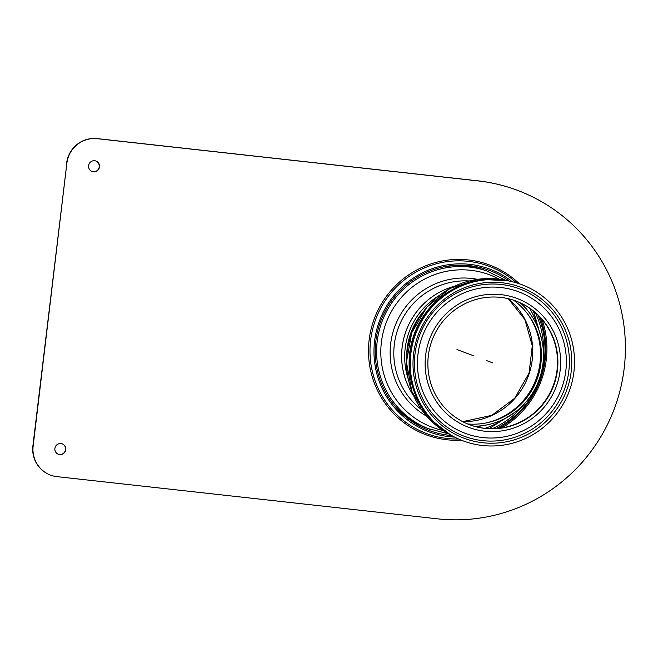 <?xml version="1.0" encoding="UTF-8"?>
<svg xmlns="http://www.w3.org/2000/svg" width="658" height="658" viewBox="0 0 658 658"><rect width="100%" height="100%" fill="white"/><g stroke="black" fill="none" stroke-linecap="round" stroke-linejoin="round"><path stroke-width="0.99" d="M515.675 300.92A66.055 64.879 -69.6 0 1 555.623 377.848A66.055 64.879 -69.6 0 1 484.691 428.292A66.055 64.879 -69.6 0 1 469.705 424.764M428.325 355.756A66.055 64.879 -69.6 0 1 515.864 300.994A66.055 64.879 -69.6 0 1 553.707 385.489A66.055 64.879 -69.6 0 1 469.894 424.838A66.055 64.879 -69.6 0 1 428.325 355.756M491.822 279.494A82.735 81.271 110.4 0 0 409.695 353.091A82.735 81.271 110.4 0 0 437.644 425.446M487.2 279.716A82.735 81.271 110.4 0 0 409.942 353.181A82.735 81.271 110.4 0 0 434.288 422.263M410.855 353.7A83.434 81.954 110.4 0 0 524.615 438.927A83.434 81.954 110.4 0 0 541.707 295.582A83.434 81.954 110.4 0 0 410.855 353.7M413.569 353.996A80.654 79.223 110.4 0 0 523.538 436.394A80.654 79.223 110.4 0 0 540.062 297.819A80.654 79.223 110.4 0 0 413.569 353.996M414.984 354.029A78.705 77.307 110.4 0 0 522.304 434.428A78.705 77.307 110.4 0 0 538.425 299.201A78.705 77.307 110.4 0 0 414.984 354.029M482.956 437.595A75.645 74.305 110.4 0 0 560.402 332.134A75.645 74.305 110.4 0 0 432.355 317.937A75.645 74.305 110.4 0 0 482.956 437.595M507.647 280.752A82.735 81.271 110.4 0 0 411.801 332.825A82.735 81.271 110.4 0 0 450.459 434.815M437.554 518.833L57.032 476.647A27.809 27.315 -69.6 0 1 50.65 475.134A27.809 27.315 -69.6 0 1 33.147 446.05L66.861 163.274A27.809 27.315 -69.6 0 1 97.335 138.698L477.856 180.884A170.34 167.321 -69.6 0 1 516.982 190.162A170.34 167.321 -69.6 0 1 620.56 388.475A170.34 167.321 -69.6 0 1 437.554 518.833M50.65 475.134L50.403 475.043A27.809 27.315 -69.6 0 1 32.9 445.96L66.861 163.274M516.982 190.162L516.736 190.072A170.34 167.321 110.4 0 0 477.609 180.794L97.088 138.608A27.809 27.315 110.4 0 0 66.623 163.184M91.988 171.458A5.56 5.461 110.4 0 0 99.235 166.803A5.56 5.461 110.4 0 0 95.854 161.029M99.481 166.893A5.56 5.461 110.4 0 0 88.92 164.385A5.56 5.461 110.4 0 0 92.104 171.499A5.56 5.461 110.4 0 0 99.481 166.893M58.266 454.234A5.56 5.461 110.4 0 0 65.512 449.57A5.56 5.461 110.4 0 0 62.14 443.805M65.759 449.661A5.56 5.461 110.4 0 0 55.206 447.16A5.56 5.461 110.4 0 0 58.389 454.275A5.56 5.461 110.4 0 0 65.759 449.661M525.586 402.466A85.515 84.002 -69.6 0 1 492.242 428.679M451.75 435.555A85.515 84.002 -69.6 0 1 380.661 321.252A85.515 84.002 -69.6 0 1 509.119 281.032M535.308 312.657A85.515 84.002 -69.6 0 1 543.467 354.284M537.915 315.067A86.864 85.326 -69.6 0 1 544.372 359.926A86.864 85.326 -69.6 0 1 495.787 428.555M454.612 437.101A86.864 85.326 -69.6 0 1 379.493 320.816A86.864 85.326 -69.6 0 1 512.302 281.731M467.674 423.966A68.424 67.215 110.4 0 0 486.788 422.806A68.424 67.215 110.4 0 0 540.909 363.331A68.424 67.215 110.4 0 0 527.346 313.553A68.424 67.215 110.4 0 0 513.61 300.204M423.004 311.958A68.424 67.215 110.4 0 0 406.677 355.929M474.352 426.277A70.505 69.255 110.4 0 0 487.216 424.854A70.505 69.255 110.4 0 0 542.973 363.57A70.505 69.255 110.4 0 0 528.999 312.279A70.505 69.255 110.4 0 0 520.182 302.812M438.993 295.648A70.505 69.255 110.4 0 0 408.149 378.712M505.689 280.308L486.246 270.718A84.125 82.637 110.4 0 0 442.382 267.132M392.11 402.548A84.125 82.637 110.4 0 0 427.692 428.457L448.674 433.869M474.073 355.929L456.973 349.587M492.883 362.912L486.287 360.469M484.74 431.196A68.835 67.609 110.4 0 0 555.212 335.235A68.835 67.609 110.4 0 0 438.697 322.321A68.835 67.609 110.4 0 0 484.74 431.196M540.029 317.23A89.291 87.711 -69.6 0 1 545.153 359.597A89.291 87.711 -69.6 0 1 498.805 428.292M458.585 439.009A89.291 87.711 -69.6 0 1 370.125 345.952A89.291 87.711 -69.6 0 1 468.447 261.349A89.291 87.711 -69.6 0 1 516.555 282.882M461.34 440.177A90.631 89.027 -69.6 0 1 368.554 347.309A90.631 89.027 -69.6 0 1 468.422 259.951A90.631 89.027 -69.6 0 1 519.401 283.795M542.134 319.607A90.631 89.027 -69.6 0 1 501.947 427.865M485.933 422.979A69.518 68.292 110.4 0 0 540.053 362.739A69.526 68.292 -69.6 0 1 485.662 423.028M526.639 312.649A69.526 68.292 -69.6 0 1 540.037 362.731A69.518 68.292 110.4 0 0 526.803 312.863M462.763 421.679A69.526 68.292 110.4 0 0 532.248 359.836A69.526 68.292 110.4 0 0 508.404 298.732M413.611 395.738A71.607 70.34 -69.6 0 1 454.242 286.312M521.111 303.256A71.607 70.34 -69.6 0 1 527.913 310.872L521.12 303.256M485.481 425.208A71.607 70.34 -69.6 0 1 475.347 426.549L487.216 424.854M454.365 286.255A71.615 70.348 110.4 0 0 413.66 395.861M469.203 280.966A71.615 70.348 110.4 0 0 398.353 327.824A71.615 70.348 110.4 0 0 421.457 409.556M538.145 328.145A81.436 79.996 110.4 0 0 529.558 308.183M499.208 279.198A81.436 79.996 110.4 0 0 385.983 323.226A81.436 79.996 110.4 0 0 443.04 430.48M484.962 428.325A81.436 79.996 110.4 0 0 504.497 418.801M488.688 271.622A84.125 82.637 110.4 0 0 381.944 321.737A84.125 82.637 110.4 0 0 430.135 429.361M477.519 279.337A73.951 72.643 110.4 0 0 394.841 326.516A73.951 72.643 110.4 0 0 426.697 416.226M507.672 280.76L478.243 279.231L450.105 288.41L426.919 307.072L411.711 332.784L406.455 362.196L411.85 391.469L427.19 416.777L450.483 434.823M528.999 312.279L527.913 310.872M489.133 428.629L515.642 411.768M542.011 340.745L534.066 312.945L532.922 310.666M462.697 421.646L491.781 415.363L514.77 398.197L529.065 373.078L532.281 345.812L524.887 319.599L508.33 298.716"/></g></svg>
